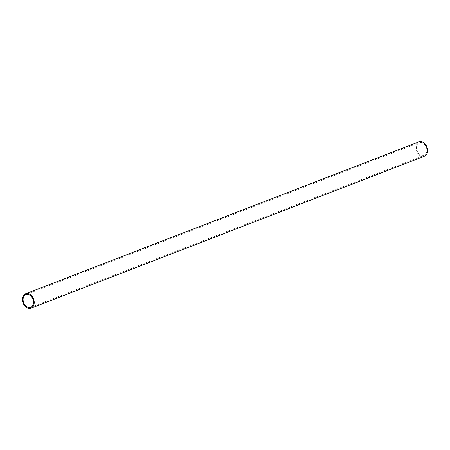 <?xml version="1.0" encoding="UTF-8"?>
<svg xmlns="http://www.w3.org/2000/svg" width="450" height="450" viewBox="0 0 450 450"><rect width="100%" height="100%" fill="white"/><g stroke="black" fill="none" stroke-linecap="round" stroke-linejoin="round"><path stroke-width="0.34" stroke-dasharray="2.25 1.69" d="M418.922 141.851A7.695 5.608 -111.1 0 0 415.884 148.905A7.695 5.608 -111.1 0 0 424.468 156.212M426.814 149.141A6.784 4.944 -111.1 0 0 419.248 142.701A6.784 4.944 -111.1 0 0 416.571 148.922A6.784 4.944 -111.1 0 0 424.136 155.362A6.784 4.944 -111.1 0 0 426.814 149.141M25.864 294.637L419.248 142.701M30.752 307.299L424.136 155.362"/><path stroke-width="0.67" d="M31.078 308.149L424.468 156.212A7.695 5.608 -111.1 0 0 427.5 149.158A7.695 5.608 -111.1 0 0 418.922 141.851L25.532 293.788A7.695 5.608 68.9 0 1 34.116 301.095A7.695 5.608 68.9 0 1 31.078 308.149A7.695 5.608 68.9 0 1 22.5 300.842A7.695 5.608 68.9 0 1 25.532 293.788M33.429 301.078A6.784 4.944 -111.1 0 0 25.864 294.637A6.784 4.944 -111.1 0 0 23.186 300.859A6.784 4.944 -111.1 0 0 30.752 307.299A6.784 4.944 -111.1 0 0 33.429 301.078"/></g></svg>
